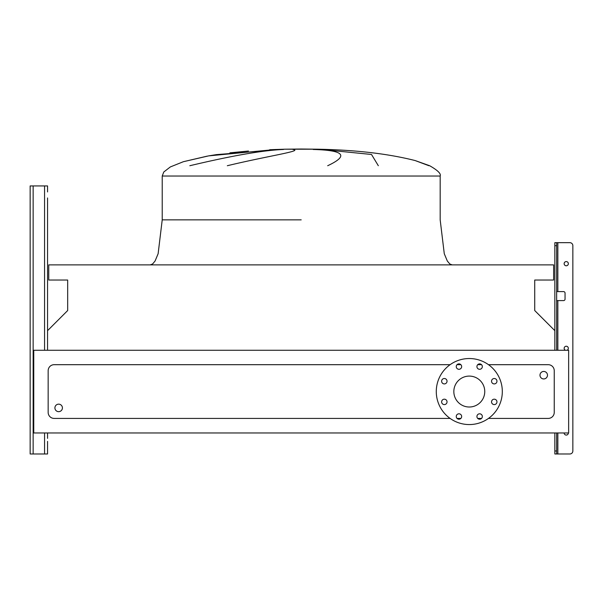 <?xml version="1.0" encoding="UTF-8"?>
<svg xmlns="http://www.w3.org/2000/svg" width="603" height="603" viewBox="0 0 603 603"><rect width="100%" height="100%" fill="white"/><g stroke="black" fill="none" stroke-linecap="round" stroke-linejoin="round"><path stroke-width="0.9" d="M554.843 350.275L554.843 330.663L534.725 310.545L534.725 280.033L553.637 280.033L553.637 264.883L48.76 264.883L48.76 280.033L67.672 280.033L67.672 310.545L47.562 330.663L47.562 350.275L47.562 197.942M47.562 441.381L47.562 453.984L47.562 441.381M30.15 450.984L30.15 185.935L47.562 185.935L47.562 191.942M30.15 188.935L30.15 453.984L47.562 453.984L47.562 444.381M565.463 350.275A2.103 2.103 0 0 1 566.247 346.228A2.103 2.103 0 0 1 567.024 350.275M568.35 432.969A2.103 2.103 0 0 1 566.247 435.072A2.103 2.103 0 0 1 564.144 432.969M568.35 263.677A2.103 2.103 0 0 1 566.247 265.78A2.103 2.103 0 0 1 564.144 263.677A2.103 2.103 0 0 1 566.247 261.581A2.103 2.103 0 0 1 568.35 263.677M556.644 453.984L554.843 453.984L554.843 450.984L556.644 450.984L556.644 453.984L569.85 453.984A3 3 0 0 0 572.85 450.984L572.85 245.67A3 3 0 0 0 569.85 242.67L557.843 242.67L569.85 242.67M556.644 291.596L563.541 291.596A1.5 1.5 0 0 1 565.049 293.096L565.049 299.096A1.5 1.5 0 0 1 563.541 300.603L556.644 300.603M554.843 330.663L554.843 242.67L557.843 242.67L557.843 291.596M556.644 450.984L556.644 432.969M556.644 350.275L556.644 245.67L554.843 245.67M554.843 450.984L554.843 432.969M556.644 242.67L556.644 245.67M47.562 438.373L47.562 432.969M428.944 165.727L415.158 160.564C388.159 153.72 355.68 149.936 317.721 149.205L284.676 149.205L301.199 149.016L284.676 149.205L301.199 149.016L284.676 149.205L216.469 154.617L208.766 155.853L216.469 154.617L284.676 149.205L269.684 149.717M275.677 149.476L208.6 155.883M189.824 165.727C231.974 155.68 263.187 150.26 283.47 149.476M292.892 149.476C303.784 150.878 267.996 155.906 227.323 165.727M54.911 407.907A3.754 3.754 0 0 1 58.664 404.153A3.754 3.754 0 0 1 62.418 407.907A3.754 3.754 0 0 1 58.664 411.661A3.754 3.754 0 0 1 54.911 407.907M547.486 375.194A3.754 3.754 0 0 0 543.733 371.44A3.754 3.754 0 0 0 539.979 375.194A3.754 3.754 0 0 0 543.733 378.94A3.754 3.754 0 0 0 547.486 375.194M491.551 401.884A2.698 2.698 0 0 0 494.249 404.59A2.698 2.698 0 0 0 496.955 401.884A2.698 2.698 0 0 0 494.249 399.186A2.698 2.698 0 0 0 491.551 401.884M491.551 381.209A2.698 2.698 0 0 0 494.249 383.915A2.698 2.698 0 0 0 496.955 381.209A2.698 2.698 0 0 0 494.249 378.511A2.698 2.698 0 0 0 491.551 381.209M476.928 366.594A2.698 2.698 0 0 0 479.634 369.292A2.698 2.698 0 0 0 482.332 366.594A2.698 2.698 0 0 0 479.634 363.888A2.698 2.698 0 0 0 476.928 366.594M456.252 366.594A2.698 2.698 0 0 0 458.951 369.292A2.698 2.698 0 0 0 461.657 366.594A2.698 2.698 0 0 0 458.951 363.888A2.698 2.698 0 0 0 456.252 366.594M441.63 381.209A2.698 2.698 0 0 0 444.336 383.915A2.698 2.698 0 0 0 447.034 381.209A2.698 2.698 0 0 0 444.336 378.511A2.698 2.698 0 0 0 441.63 381.209M441.63 401.884A2.698 2.698 0 0 0 444.336 404.59A2.698 2.698 0 0 0 447.034 401.884A2.698 2.698 0 0 0 444.336 399.186A2.698 2.698 0 0 0 441.63 401.884M456.252 416.507A2.698 2.698 0 0 0 458.951 419.213A2.698 2.698 0 0 0 461.657 416.507A2.698 2.698 0 0 0 458.951 413.809A2.698 2.698 0 0 0 456.252 416.507M476.928 416.507A2.698 2.698 0 0 0 479.634 419.213A2.698 2.698 0 0 0 482.332 416.507A2.698 2.698 0 0 0 479.634 413.809A2.698 2.698 0 0 0 476.928 416.507M469.292 358.529A33.022 33.022 0 0 1 502.314 391.551A33.022 33.022 0 0 1 469.292 424.565A33.022 33.022 0 0 1 436.278 391.551A33.022 33.022 0 0 1 469.292 358.529M469.292 407.01A15.459 15.459 0 0 1 453.833 391.551A15.459 15.459 0 0 1 469.292 376.091A15.459 15.459 0 0 1 484.752 391.551A15.459 15.459 0 0 1 469.292 407.01M488.49 418.414L548.24 418.414A6 6 0 0 0 554.24 412.414L554.24 370.687A6 6 0 0 0 548.24 364.687L488.49 364.687M481.548 364.687L477.719 364.687M460.865 364.687L457.044 364.687M450.094 364.687L54.164 364.687A6 6 0 0 0 48.157 370.687L48.157 412.414A6 6 0 0 0 54.164 418.414L450.094 418.414M457.044 418.414L460.865 418.414M477.719 418.414L481.548 418.414M208.698 155.868L183.387 161.702L170.332 166.941L163.782 171.998L162.222 176.031L440.175 176.031C441.23 173.762 437.725 170.325 429.668 165.727L415.226 160.586M301.199 149.016L317.721 149.205L301.199 149.205M327.685 165.727C349.069 155.68 344.238 150.26 313.183 149.476M321.587 149.476L371.508 154.474L378.33 165.727M33.753 432.969L568.644 432.969L568.644 350.275L33.753 350.275L33.753 432.969M572.85 450.984L572.85 245.67M565.049 293.096A1.5 1.5 0 0 0 563.541 291.596M563.541 300.603A1.5 1.5 0 0 0 565.049 299.096M557.843 432.969L557.843 453.984L569.85 453.984M44.562 453.984L44.562 432.969M44.562 350.275L44.562 185.935M33.15 453.984L33.15 185.935M557.843 350.275L557.843 300.603M301.199 219.854L162.222 219.854L301.199 219.854M207.274 156.117L183.387 161.702L170.332 166.941L163.782 171.998L162.222 176.031L163.782 171.998L170.332 166.941L183.387 161.702L207.274 156.117L183.387 161.702L170.332 166.941L163.782 171.998L162.222 176.031L162.222 219.854L158.129 253.727L155.077 261.024L152.582 264.001L150.215 264.883M208.766 155.853L216.409 154.624L208.766 155.853M229.871 152.845L248.459 151.036M440.175 176.031C441.23 173.762 437.725 170.325 429.668 165.727C437.725 170.325 441.23 173.762 440.175 176.031L440.175 219.854L444.275 253.727L447.32 261.024L449.823 264.001L452.182 264.883"/></g></svg>
